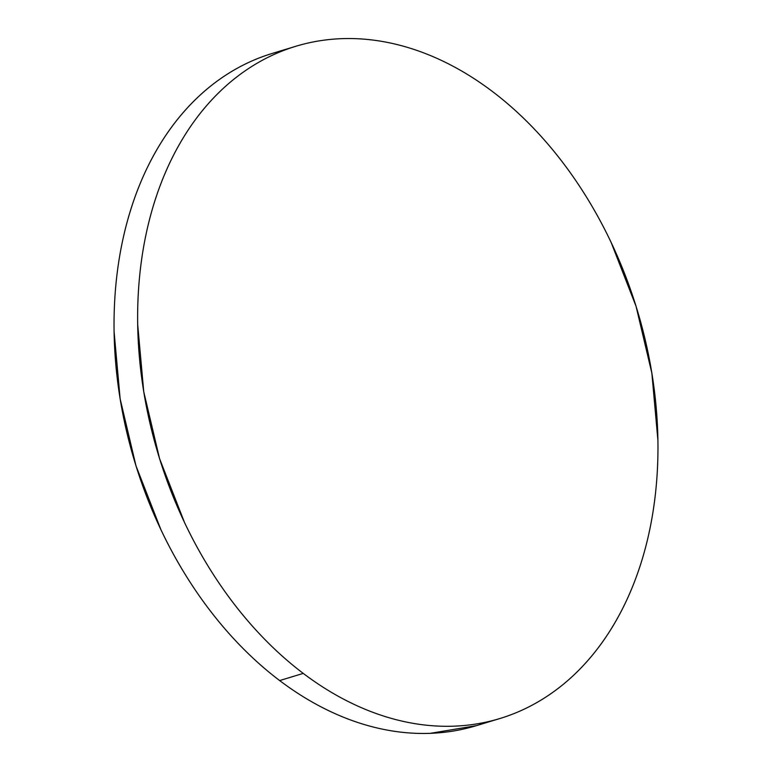 <?xml version="1.0" encoding="UTF-8"?>
<svg xmlns="http://www.w3.org/2000/svg" width="772" height="772" viewBox="0 0 772 772"><rect width="100%" height="100%" fill="white"/><g stroke="black" fill="none" stroke-linecap="round" stroke-linejoin="round"><path stroke-width="1.16" d="M303.251 673.396A351.27 250.109 -106.9 0 1 137.667 322.686A351.27 250.109 -106.9 0 1 295.763 46.301A351.27 250.109 -106.9 0 1 492.343 91.434A351.27 250.109 -106.9 0 1 657.937 442.153A351.27 250.109 -106.9 0 1 499.841 718.539A351.27 250.109 -106.9 0 1 303.251 673.396L279.657 680.566L303.251 673.396C287.338 661.363 272.188 647.583 257.79 632.056C243.383 616.529 230.027 599.545 217.694 581.113C205.371 562.692 194.312 543.16 184.527 522.548L159.553 458.587L143.737 391.703L137.686 324.462C137.329 302.199 138.651 280.535 141.633 259.44C144.615 238.355 149.208 218.264 155.423 199.157C161.628 180.05 169.329 162.303 178.525 145.908C187.712 129.522 198.221 114.796 210.052 101.75C221.873 88.703 234.794 77.586 248.796 68.38C262.798 59.183 277.621 52.081 293.263 47.082C308.906 42.074 325.07 39.276 341.755 38.658C358.43 38.05 375.317 39.652 392.388 43.454C409.469 47.266 426.424 53.2 443.244 61.277C460.064 69.355 476.43 79.4 492.343 91.434C508.256 103.467 523.416 117.257 537.814 132.784C552.212 148.311 565.577 165.295 577.9 183.717C590.233 202.148 601.292 221.67 611.077 242.292L636.041 306.252L651.857 373.137L657.918 440.378C658.265 462.631 656.953 484.305 653.971 505.39C650.989 526.475 646.386 546.576 640.181 565.683C633.976 584.79 626.275 602.536 617.079 618.922C607.882 635.317 597.374 650.034 585.552 663.08C573.721 676.127 560.81 687.254 546.808 696.45C532.805 705.656 517.983 712.759 502.34 717.757C486.698 722.756 470.534 725.564 453.849 726.172C437.164 726.78 420.286 725.188 403.206 721.376C386.125 717.574 369.18 711.63 352.36 703.562C335.54 695.485 319.174 685.43 303.251 673.396M295.763 46.301L272.159 53.461A351.27 250.109 73.1 0 0 114.063 329.847A351.27 250.109 73.1 0 0 279.657 680.566A351.27 250.109 73.1 0 0 476.237 725.699L499.841 718.539M476.449 725.632L430.245 733.342C413.57 733.95 396.683 732.348 379.612 728.546C362.531 724.734 345.576 718.8 328.756 710.722C311.936 702.645 295.57 692.6 279.657 680.566C263.744 668.533 248.584 654.743 234.186 639.216C219.788 623.689 206.423 606.705 194.1 588.283C181.767 569.852 170.708 550.33 160.923 529.708L135.959 465.748L120.142 398.863L114.082 331.622C113.735 309.369 115.047 287.695 118.029 266.61C121.011 245.525 125.614 225.424 131.819 206.317C138.024 187.21 145.725 169.464 154.921 153.078C164.118 136.683 174.626 121.966 186.448 108.92C198.279 95.873 211.19 84.746 225.192 75.55C239.195 66.344 254.017 59.241 269.66 54.243L272.42 53.384"/></g></svg>
